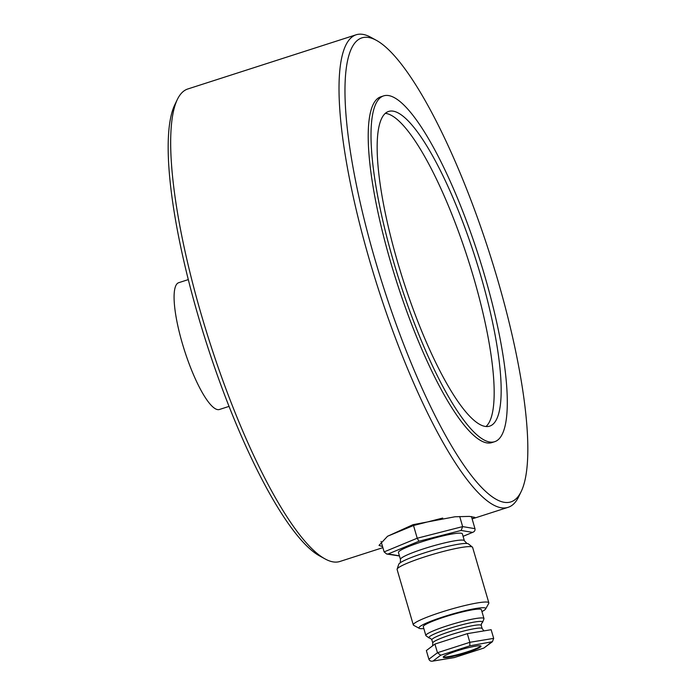 <?xml version="1.0" encoding="UTF-8"?>
<svg xmlns="http://www.w3.org/2000/svg" width="696" height="696" viewBox="0 0 696 696"><rect width="100%" height="100%" fill="white"/><g stroke="black" fill="none" stroke-linecap="round" stroke-linejoin="round"><path stroke-width="1.04" d="M382.878 547.648L339.918 561.472A248.185 56.689 -107.8 0 1 325.136 558.958L319.812 556.034A243.652 55.654 -107.8 0 1 198.264 316.28A243.652 55.654 -107.8 0 1 174.626 105.139L177.254 99.659A248.185 56.689 -107.8 0 1 187.79 88.984L356.082 34.8A248.185 56.689 -107.8 0 1 370.864 37.314L376.188 40.237A243.652 55.654 -107.8 0 1 497.736 280.001A243.652 55.654 -107.8 0 1 521.374 491.132A243.652 55.654 -107.8 0 1 374.97 259.382A243.652 55.654 -107.8 0 1 376.188 40.237M325.136 558.958A248.185 56.689 -107.8 0 1 201.335 314.731A248.185 56.689 -107.8 0 1 177.254 99.659M382.574 546.604L379.007 545.386L387.541 536.268L413.024 524.671L454.932 516.78L469.382 516.397L474.881 517.354L472.123 518.903L508.21 507.288A248.185 56.689 -107.8 0 1 369.62 260.539A248.185 56.689 -107.8 0 1 356.082 34.8M521.374 491.132L518.746 496.613A248.185 56.689 -107.8 0 1 508.21 507.288M383.496 95.926L380.695 96.831A181.604 41.482 72.2 0 0 390.604 262.009A181.604 41.482 72.2 0 0 492.011 442.552L494.821 441.647A181.604 41.482 -107.8 0 1 393.405 261.104A181.604 41.482 -107.8 0 1 383.496 95.926A181.604 41.482 -107.8 0 1 484.903 276.469A181.604 41.482 -107.8 0 1 494.821 441.647M188.285 279.609L178.654 282.715A66.59 15.208 72.2 0 0 182.291 343.276A66.59 15.208 72.2 0 0 219.466 409.474L229.097 406.377M486.06 426.465A165.256 37.749 72.2 0 0 473.776 278.035A165.256 37.749 72.2 0 0 385.245 113.361M397.529 261.792A165.256 37.749 -107.8 0 1 388.507 111.482A165.256 37.749 -107.8 0 1 480.788 275.781A165.256 37.749 -107.8 0 1 489.81 426.091A165.256 37.749 -107.8 0 1 397.529 261.792M488.836 602.832L472.627 547.413A39.35 4.498 163.7 0 0 472.41 547.108L468.434 543.907A36.418 4.167 163.7 0 0 466.633 543.463A36.418 4.167 163.7 0 0 424.508 552.868A36.418 4.167 163.7 0 0 400.017 562.942A36.418 4.167 163.7 0 0 398.747 564.282L397.12 569.128A39.35 4.498 163.7 0 0 397.103 569.502L413.302 624.921A39.35 4.498 -16.3 0 1 441.16 612.21A39.35 4.498 -16.3 0 1 488.836 602.832A39.35 4.498 -16.3 0 1 488.731 603.406L485.651 608.939A34.809 3.985 -16.3 0 1 481.937 611.593M430.502 638.267A27.997 3.202 -16.3 0 1 429.058 637.936A27.997 3.202 -16.3 0 1 448.685 628.653A27.997 3.202 -16.3 0 1 482.58 622.285A27.997 3.202 -16.3 0 1 481.536 623.346M472.41 547.108A39.35 4.498 163.7 0 0 424.952 556.791A39.35 4.498 163.7 0 0 397.12 569.128M423.838 628.584A34.809 3.985 -16.3 0 1 419.279 628.349L413.702 625.339A39.35 4.498 -16.3 0 1 413.302 624.921M419.279 628.349A34.809 3.985 -16.3 0 1 443.57 616.734A34.809 3.985 -16.3 0 1 485.651 608.939M464.371 540.748L462.353 533.823A33.295 3.811 163.7 0 0 422.002 541.758A33.295 3.811 163.7 0 0 398.443 552.511L400.461 559.436A33.295 3.811 -16.3 0 1 424.029 548.683A33.295 3.811 -16.3 0 1 464.371 540.748L466.964 543.498M429.058 637.936L426.074 635.805A30.267 3.463 -16.3 0 1 425.874 635.544L423.281 626.696A30.267 3.463 -16.3 0 1 444.709 616.926A30.267 3.463 -16.3 0 1 481.388 609.713L483.972 618.553A30.267 3.463 -16.3 0 1 483.946 618.883L482.58 622.285M425.874 635.544A30.267 3.463 -16.3 0 1 447.293 625.765A30.267 3.463 -16.3 0 1 483.972 618.553M443.326 656.867A19.671 2.253 163.7 0 0 466.912 651.935A19.671 2.253 163.7 0 0 480.753 645.923M457.168 650.847A19.671 2.253 -16.3 0 1 481.006 646.158A19.671 2.253 -16.3 0 1 467.077 652.517A19.671 2.253 -16.3 0 1 443.239 657.207A19.671 2.253 -16.3 0 1 457.168 650.847M463.075 536.32L472.584 532.388L461.135 530.465L462.657 526.602L417.226 538.217L418.949 541.244L388.211 553.946L386.663 554.016L384.122 551.893L381.06 541.418M471.427 516.51L474.977 528.673C475.281 530.465 474.481 531.709 472.584 532.388L463.084 536.355M399.365 555.965L386.663 554.016M459.699 516.493L462.657 526.602L474.977 528.673M384.122 551.893L417.226 538.217L413.511 525.515L442.691 518.059M387.637 536.207L413.511 525.515M467.32 633.647L434.93 644.07L426.361 650.569L428.893 659.225C429.606 660.895 430.972 661.513 432.973 661.07L454.262 657.598L483.833 648.072L492.42 641.703L493.673 638.371L469.852 642.304L467.32 633.647L491.141 629.706L493.673 638.371M428.893 659.225L437.462 652.726L440.69 655.223L469.835 645.836L469.852 642.304L437.462 652.726L434.93 644.07M469.835 645.836L492.42 641.703M491.272 642.295L483.833 648.072M483.563 648.141L454.305 657.581M481.615 623.242L481.249 625.417A25.726 2.941 163.7 0 0 450.077 631.542A25.726 2.941 163.7 0 0 431.859 639.859L430.38 638.223M432.599 645.836L432.79 643.026A25.726 2.941 -16.3 0 1 450.999 634.717A25.726 2.941 -16.3 0 1 482.18 628.592L481.249 625.417M461.135 530.465L418.949 541.244M388.211 553.946L399.408 555.834M454.41 657.529L432.973 661.07L440.69 655.223M399.756 563.151C400.226 563.247 400.461 562.011 400.461 559.436M431.859 639.859L432.79 643.026M483.929 630.898L482.18 628.592"/></g></svg>
